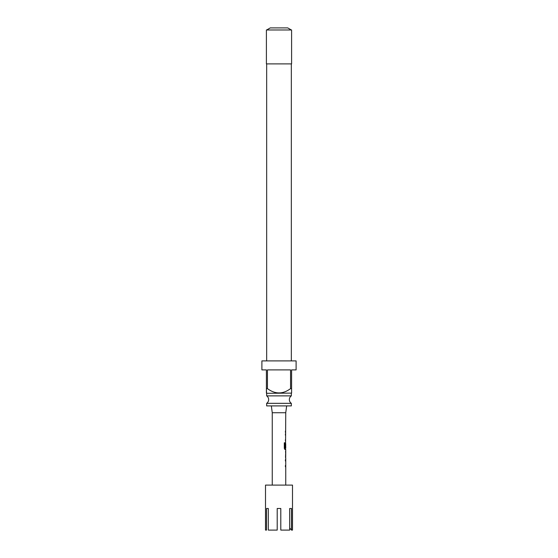 <?xml version="1.0" encoding="UTF-8"?>
<svg xmlns="http://www.w3.org/2000/svg" width="558" height="558" viewBox="0 0 558 558"><rect width="100%" height="100%" fill="white"/><g stroke="black" fill="none" stroke-linecap="round" stroke-linejoin="round"><path stroke-width="0.84" d="M266.668 403.329L291.332 403.329A4.499 4.499 0 0 1 291.332 395.873L266.668 395.873A4.499 4.499 0 0 1 266.668 403.329L266.668 405.903L291.332 405.903L291.332 403.329M285.752 458.181L285.752 485.097M285.403 465.456L285.403 466.781M285.57 451.255L285.57 452.405M285.57 456.856L285.57 457.999M271.348 405.903L272.248 412.739L285.752 412.739L285.57 443.659M285.57 448.109L285.57 449.581L284.971 449.581L285.752 449.581L285.682 458.181M285.71 443.659L285.752 448.109L285.054 448.109L285.012 442.787L284.301 442.787L284.301 448.346L284.971 449.581M285.403 439.655L285.403 440.98M285.403 431.055L285.403 432.38M285.752 412.739L286.652 405.903M272.248 412.739L272.248 485.097M285.403 459.68L285.403 460.999M285.508 442.48L285.403 447.509M285.403 433.88L285.403 435.205M285.752 452.405L285.71 456.856L285.752 452.405M292.497 485.097L265.503 485.097L265.503 530.1L266.515 530.1L266.515 508.498L268.314 508.498L268.314 530.1L277.2 530.1L277.2 508.498L280.8 508.498L280.8 530.1L289.686 530.1L289.686 508.498L291.485 508.498L291.485 530.1L292.497 530.1L292.497 485.097M289.686 528.042L291.485 530.1M291.597 393.118L266.578 393.299L266.403 388.619L267.442 388.619C275.171 394.346 282.878 394.346 290.558 388.619L291.597 388.619L291.597 393.118L291.597 369.898L296.103 369.898L296.103 360.9L261.897 360.9L261.897 369.898L266.403 369.898L266.403 393.118M267.442 388.619L267.442 369.898L290.558 369.898L290.558 388.619M266.668 393.299L266.668 395.873M291.332 393.299L291.332 395.873M266.668 63.898L266.668 360.9M291.332 63.898L291.332 360.9M291.597 29.979L266.403 29.979L266.403 63.898L291.597 63.898L291.597 29.979M266.668 29.979L270.267 27.9L287.733 27.9L291.332 29.979M280.8 520.202L280.8 508.498L277.2 508.498L277.2 520.202M291.485 508.498L289.686 508.498M266.515 508.498L268.314 508.498M284.852 448.025L284.852 442.787L284.301 442.787M285.522 456.765L285.696 452.489"/></g></svg>
